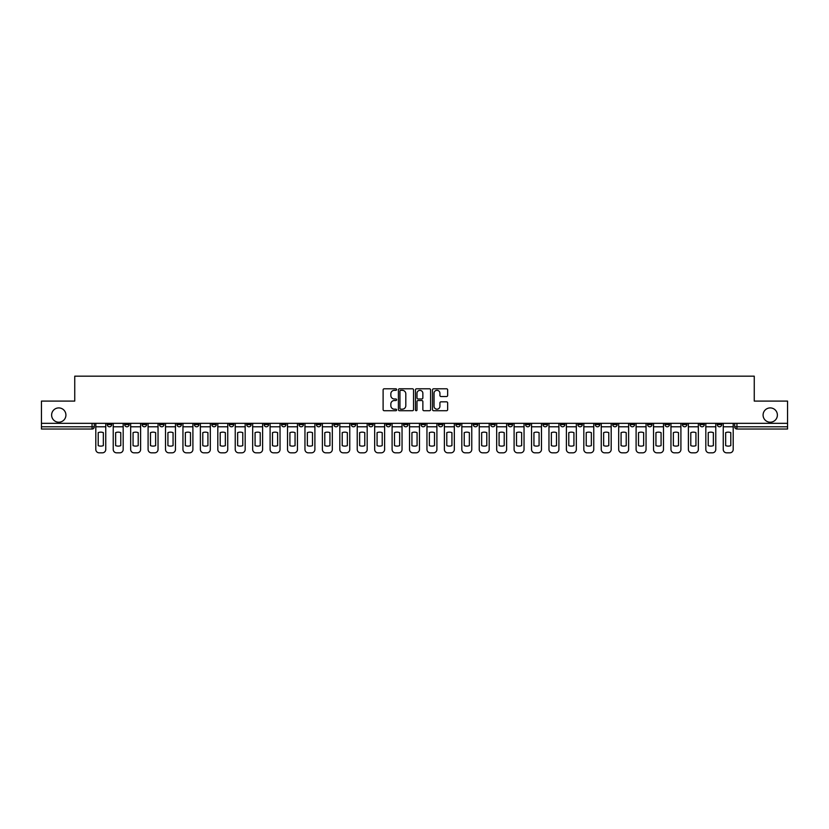 <?xml version="1.0" encoding="UTF-8"?>
<svg xmlns="http://www.w3.org/2000/svg" width="829" height="829" viewBox="0 0 829 829"><rect width="100%" height="100%" fill="white"/><g stroke="black" fill="none" stroke-linecap="round" stroke-linejoin="round"><path stroke-width="1.24" d="M396.625 389.557A0.767 0.767 0 0 0 395.858 388.791L384.2 388.791A1.098 1.098 0 0 0 383.112 389.879L383.112 409.619A1.098 1.098 0 0 0 384.2 410.718L395.858 410.718A0.767 0.767 0 0 0 396.625 409.951A0.767 0.767 0 0 0 395.858 409.184L394.345 409.184A3.513 3.513 0 0 1 390.842 405.671L390.842 404.034A3.513 3.513 0 0 1 394.345 400.521L395.858 400.521A0.767 0.767 0 0 0 396.625 399.754A0.767 0.767 0 0 0 395.858 398.987L394.345 398.987A3.513 3.513 0 0 1 390.842 395.474L390.842 393.827A3.513 3.513 0 0 1 394.345 390.324L395.858 390.324A0.767 0.767 0 0 0 396.625 389.557M763.084 415.06A7.15 7.15 0 0 0 770.234 422.21A7.15 7.15 0 0 0 777.384 415.06A7.15 7.15 0 0 0 770.234 407.909A7.15 7.15 0 0 0 763.084 415.06M51.616 415.06A7.15 7.15 0 0 0 58.766 422.21A7.15 7.15 0 0 0 65.916 415.06A7.15 7.15 0 0 0 58.766 407.909A7.15 7.15 0 0 0 51.616 415.06M682.412 423.329L682.412 424.552L686.889 424.552A2.238 2.238 0 0 1 684.65 426.79A2.238 2.238 0 0 1 682.412 424.552L682.412 423.329M577.844 423.329L577.844 424.552L582.31 424.552A2.238 2.238 0 0 1 580.072 426.79A2.238 2.238 0 0 1 577.844 424.552L577.844 423.329M560.414 423.329L560.414 424.552L564.881 424.552A2.238 2.238 0 0 1 562.642 426.79A2.238 2.238 0 0 1 560.414 424.552L560.414 423.329M455.836 423.329L455.836 424.552L460.302 424.552A2.238 2.238 0 0 1 458.074 426.79A2.238 2.238 0 0 1 455.836 424.552L455.836 423.329M438.406 423.329L438.406 424.552L442.883 424.552A2.238 2.238 0 0 1 440.645 426.79A2.238 2.238 0 0 1 438.406 424.552L438.406 423.329M420.977 423.329L420.977 424.552L425.453 424.552A2.238 2.238 0 0 1 423.215 426.79A2.238 2.238 0 0 1 420.977 424.552L420.977 423.329M386.117 423.329L386.117 424.552L390.594 424.552A2.238 2.238 0 0 1 388.355 426.79A2.238 2.238 0 0 1 386.117 424.552L386.117 423.329M351.268 424.552L351.268 423.329L351.268 424.552A2.238 2.238 0 0 0 353.496 426.79A2.238 2.238 0 0 1 351.268 424.552L355.734 424.552A2.238 2.238 0 0 1 353.496 426.79A2.238 2.238 0 0 0 355.734 424.552L355.734 423.329L355.734 424.552M333.838 424.552L333.838 423.329L333.838 424.552A2.238 2.238 0 0 0 336.066 426.79A2.238 2.238 0 0 1 333.838 424.552L338.305 424.552A2.238 2.238 0 0 1 336.066 426.79M316.409 424.552L316.409 423.329L316.409 424.552A2.238 2.238 0 0 0 318.637 426.79A2.238 2.238 0 0 1 316.409 424.552L320.875 424.552A2.238 2.238 0 0 1 318.637 426.79A2.238 2.238 0 0 0 320.875 424.552L320.875 423.329L320.875 424.552M298.979 423.329L298.979 424.552L303.445 424.552A2.238 2.238 0 0 1 301.207 426.79A2.238 2.238 0 0 1 298.979 424.552L298.979 423.329M281.549 423.329L281.549 424.552L286.015 424.552A2.238 2.238 0 0 1 283.777 426.79A2.238 2.238 0 0 1 281.549 424.552L281.549 423.329M264.119 423.329L264.119 424.552L268.586 424.552A2.238 2.238 0 0 1 266.358 426.79A2.238 2.238 0 0 1 264.119 424.552L264.119 423.329M246.69 424.552L246.69 423.329L246.69 424.552A2.238 2.238 0 0 0 248.928 426.79A2.238 2.238 0 0 1 246.69 424.552L251.156 424.552A2.238 2.238 0 0 1 248.928 426.79M211.83 424.552L211.83 423.329L211.83 424.552A2.238 2.238 0 0 0 214.069 426.79A2.238 2.238 0 0 1 211.83 424.552L216.296 424.552A2.238 2.238 0 0 1 214.069 426.79A2.238 2.238 0 0 0 216.296 424.552L216.296 423.329L216.296 424.552M194.4 424.552L194.4 423.329L194.4 424.552A2.238 2.238 0 0 0 196.639 426.79A2.238 2.238 0 0 1 194.4 424.552L198.867 424.552A2.238 2.238 0 0 1 196.639 426.79A2.238 2.238 0 0 0 198.867 424.552L198.867 423.329L198.867 424.552M176.971 424.552L176.971 423.329L176.971 424.552A2.238 2.238 0 0 0 179.209 426.79A2.238 2.238 0 0 1 176.971 424.552L181.437 424.552A2.238 2.238 0 0 1 179.209 426.79A2.238 2.238 0 0 0 181.437 424.552L181.437 423.329L181.437 424.552M159.541 424.552L159.541 423.329L159.541 424.552A2.238 2.238 0 0 0 161.779 426.79A2.238 2.238 0 0 1 159.541 424.552L164.007 424.552A2.238 2.238 0 0 1 161.779 426.79M142.111 424.552L142.111 423.329L142.111 424.552A2.238 2.238 0 0 0 144.35 426.79A2.238 2.238 0 0 1 142.111 424.552L146.588 424.552A2.238 2.238 0 0 1 144.35 426.79A2.238 2.238 0 0 0 146.588 424.552L146.588 423.329L146.588 424.552M124.682 424.552L124.682 423.329L124.682 424.552A2.238 2.238 0 0 0 126.92 426.79A2.238 2.238 0 0 1 124.682 424.552L129.158 424.552A2.238 2.238 0 0 1 126.92 426.79A2.238 2.238 0 0 0 129.158 424.552L129.158 423.329L129.158 424.552M446.551 396.521A1.098 1.098 0 0 0 447.65 395.423L447.65 389.879A1.098 1.098 0 0 0 446.551 388.791L433.608 388.791A1.098 1.098 0 0 0 432.51 389.879L432.51 409.619A1.098 1.098 0 0 0 433.608 410.718L446.551 410.718A1.098 1.098 0 0 0 447.65 409.619L447.65 402.935A1.098 1.098 0 0 0 446.551 401.837L441.007 401.837A1.098 1.098 0 0 0 439.919 402.935L439.919 406.251A2.933 2.933 0 0 1 436.987 409.184A2.933 2.933 0 0 1 434.044 406.251L434.044 393.257A2.933 2.933 0 0 1 436.987 390.324A2.933 2.933 0 0 1 439.919 393.257L439.919 395.423A1.098 1.098 0 0 0 441.007 396.521L446.551 396.521M41.45 423.329L41.45 401.091L74.745 401.091L74.745 376.179L754.255 376.179L754.255 401.091L787.55 401.091L787.55 423.329L41.45 423.329L41.45 426.79L94.299 426.79L94.299 423.329L94.299 426.79A2.238 2.238 0 0 1 92.06 429.028L41.45 429.028L41.45 426.79M413.536 389.879A1.098 1.098 0 0 0 412.448 388.791L399.505 388.791A1.098 1.098 0 0 0 398.407 389.879L398.407 409.619A1.098 1.098 0 0 0 399.505 410.718L412.448 410.718A1.098 1.098 0 0 0 413.536 409.619L413.536 389.879M416.552 388.791L429.495 388.791A1.098 1.098 0 0 1 430.593 389.879L430.593 409.619A1.098 1.098 0 0 1 429.495 410.718L423.961 410.718A1.098 1.098 0 0 1 422.863 409.619L422.863 401.619A1.098 1.098 0 0 0 421.764 400.521L418.096 400.521A1.098 1.098 0 0 0 416.997 401.619L416.997 409.951A0.767 0.767 0 0 1 416.231 410.718A0.767 0.767 0 0 1 415.464 409.951L415.464 389.879A1.098 1.098 0 0 1 416.552 388.791M734.701 423.329L734.701 426.79L787.55 426.79L787.55 429.028L736.94 429.028A2.238 2.238 0 0 1 734.701 426.79M787.55 423.329L787.55 426.79M721.748 423.329L721.748 424.552A2.238 2.238 0 0 1 719.51 426.79A2.238 2.238 0 0 1 717.272 424.552A2.238 2.238 0 0 0 719.51 426.79M717.272 423.329L717.272 424.552L721.748 424.552M704.318 423.329L704.318 424.552A2.238 2.238 0 0 1 702.08 426.79A2.238 2.238 0 0 1 699.842 424.552L704.318 424.552M699.842 423.329L699.842 424.552M686.889 423.329L686.889 424.552A2.238 2.238 0 0 1 684.65 426.79M669.459 423.329L669.459 424.552A2.238 2.238 0 0 1 667.221 426.79A2.238 2.238 0 0 1 664.993 424.552L669.459 424.552M664.993 423.329L664.993 424.552M652.029 423.329L652.029 424.552A2.238 2.238 0 0 1 649.791 426.79A2.238 2.238 0 0 1 647.563 424.552L652.029 424.552M647.563 423.329L647.563 424.552M634.599 423.329L634.599 424.552A2.238 2.238 0 0 1 632.361 426.79A2.238 2.238 0 0 1 630.133 424.552A2.238 2.238 0 0 0 632.361 426.79M630.133 423.329L630.133 424.552L634.599 424.552M617.17 423.329L617.17 424.552A2.238 2.238 0 0 1 614.931 426.79A2.238 2.238 0 0 1 612.704 424.552L617.17 424.552M612.704 423.329L612.704 424.552M599.74 423.329L599.74 424.552A2.238 2.238 0 0 1 597.502 426.79A2.238 2.238 0 0 1 595.274 424.552L599.74 424.552M595.274 423.329L595.274 424.552M582.31 423.329L582.31 424.552M564.881 423.329L564.881 424.552L564.881 423.329M547.451 423.329L547.451 424.552A2.238 2.238 0 0 1 545.223 426.79A2.238 2.238 0 0 1 542.985 424.552L547.451 424.552M542.985 423.329L542.985 424.552M530.021 423.329L530.021 424.552A2.238 2.238 0 0 1 527.793 426.79A2.238 2.238 0 0 1 525.555 424.552L530.021 424.552M525.555 423.329L525.555 424.552M512.591 423.329L512.591 424.552A2.238 2.238 0 0 1 510.363 426.79A2.238 2.238 0 0 1 508.125 424.552L512.591 424.552M508.125 423.329L508.125 424.552M495.162 423.329L495.162 424.552A2.238 2.238 0 0 1 492.934 426.79A2.238 2.238 0 0 1 490.695 424.552L495.162 424.552M490.695 423.329L490.695 424.552M477.732 423.329L477.732 424.552A2.238 2.238 0 0 1 475.504 426.79A2.238 2.238 0 0 1 473.266 424.552L477.732 424.552M473.266 423.329L473.266 424.552M460.302 423.329L460.302 424.552A2.238 2.238 0 0 1 458.074 426.79M442.883 423.329L442.883 424.552M425.453 424.552L425.453 423.329L425.453 424.552A2.238 2.238 0 0 1 423.215 426.79M408.023 423.329L408.023 424.552A2.238 2.238 0 0 1 405.785 426.79A2.238 2.238 0 0 1 403.547 424.552A2.238 2.238 0 0 0 405.785 426.79A2.238 2.238 0 0 0 408.023 424.552L403.547 424.552L403.547 423.329M390.594 424.552L390.594 423.329L390.594 424.552A2.238 2.238 0 0 1 388.355 426.79M373.164 423.329L373.164 424.552A2.238 2.238 0 0 1 370.926 426.79A2.238 2.238 0 0 1 368.698 424.552A2.238 2.238 0 0 0 370.926 426.79M368.698 423.329L368.698 424.552L373.164 424.552M338.305 423.329L338.305 424.552L338.305 423.329M303.445 424.552L303.445 423.329L303.445 424.552A2.238 2.238 0 0 1 301.207 426.79M286.015 424.552L286.015 423.329L286.015 424.552A2.238 2.238 0 0 1 283.777 426.79M268.586 424.552L268.586 423.329L268.586 424.552A2.238 2.238 0 0 1 266.358 426.79M251.156 423.329L251.156 424.552L251.156 423.329M233.726 424.552L233.726 423.329L233.726 424.552A2.238 2.238 0 0 1 231.498 426.79A2.238 2.238 0 0 1 229.26 424.552L233.726 424.552A2.238 2.238 0 0 1 231.498 426.79M229.26 423.329L229.26 424.552M164.007 423.329L164.007 424.552L164.007 423.329M111.728 423.329L111.728 424.552A2.238 2.238 0 0 1 109.49 426.79A2.238 2.238 0 0 1 107.252 424.552A2.238 2.238 0 0 0 109.49 426.79A2.238 2.238 0 0 0 111.728 424.552L111.728 423.329M107.252 423.329L107.252 424.552L111.728 424.552M92.06 423.329L92.06 429.028A2.238 2.238 0 0 0 94.299 426.79M400.708 390.324A0.767 0.767 0 0 0 399.941 391.091L399.941 408.417A0.767 0.767 0 0 0 400.708 409.184L402.303 409.184A3.513 3.513 0 0 0 405.806 405.671L405.806 393.827A3.513 3.513 0 0 0 402.303 390.324L400.708 390.324M422.863 393.309A2.933 2.933 0 0 0 419.93 390.376A2.933 2.933 0 0 0 416.997 393.309L416.997 397.889A1.098 1.098 0 0 0 418.096 398.987L421.764 398.987A1.098 1.098 0 0 0 422.863 397.889L422.863 393.309M95.801 426.79L95.801 449.473A3.347 3.347 149.7 0 0 99.159 452.821L102.392 452.821A3.347 3.347 -30.3 0 0 105.749 449.473L105.749 426.79L95.801 426.79L95.801 423.329M105.749 426.79L105.749 423.329M103.345 445.629L103.345 432.645A6.922 6.922 149.7 0 0 98.205 432.645L98.205 445.629A6.922 6.922 -30.3 0 0 103.345 445.629M113.231 426.79L113.231 449.473A3.347 3.347 149.7 0 0 116.588 452.821L119.822 452.821A3.347 3.347 -30.3 0 0 123.179 449.473L123.179 426.79L113.231 426.79L113.231 423.329M123.179 426.79L123.179 423.329M120.775 445.629L120.775 432.645A6.922 6.922 149.7 0 0 115.635 432.645L115.635 445.629A6.922 6.922 -30.3 0 0 120.775 445.629M130.661 426.79L130.661 449.473A3.347 3.347 149.7 0 0 134.018 452.821L137.251 452.821A3.347 3.347 -30.3 0 0 140.609 449.473L140.609 426.79L130.661 426.79L130.661 423.329M140.609 426.79L140.609 423.329M138.205 445.629L138.205 432.645A6.922 6.922 149.7 0 0 133.065 432.645L133.065 445.629A6.922 6.922 -30.3 0 0 138.205 445.629M148.09 426.79L148.09 449.473A3.347 3.347 149.7 0 0 151.448 452.821L154.681 452.821A3.347 3.347 -30.3 0 0 158.038 449.473L158.038 426.79L148.09 426.79L148.09 423.329M158.038 426.79L158.038 423.329M155.634 445.629L155.634 432.645A6.922 6.922 149.7 0 0 150.495 432.645L150.495 445.629A6.922 6.922 -30.3 0 0 155.634 445.629M165.52 426.79L165.52 449.473A3.347 3.347 149.7 0 0 168.867 452.821L172.111 452.821A3.347 3.347 -30.3 0 0 175.468 449.473L175.468 426.79L165.52 426.79L165.52 423.329M175.468 426.79L175.468 423.329M173.064 445.629L173.064 432.645A6.922 6.922 149.7 0 0 167.924 432.645L167.924 445.629A6.922 6.922 -30.3 0 0 173.064 445.629M182.95 426.79L182.95 449.473A3.347 3.347 149.7 0 0 186.297 452.821L189.54 452.821A3.347 3.347 -30.3 0 0 192.898 449.473L192.898 426.79L182.95 426.79L182.95 423.329M192.898 426.79L192.898 423.329M190.494 445.629L190.494 432.645A6.922 6.922 149.7 0 0 185.354 432.645L185.354 445.629A6.922 6.922 -30.3 0 0 190.494 445.629M200.38 426.79L200.38 449.473A3.347 3.347 149.7 0 0 203.727 452.821L206.97 452.821A3.347 3.347 -30.3 0 0 210.317 449.473L210.317 426.79L200.38 426.79L200.38 423.329M210.317 426.79L210.317 423.329M207.924 445.629L207.924 432.645A6.922 6.922 149.7 0 0 202.784 432.645L202.784 445.629A6.922 6.922 -30.3 0 0 207.924 445.629M217.809 426.79L217.809 449.473A3.347 3.347 149.7 0 0 221.156 452.821L224.4 452.821A3.347 3.347 -30.3 0 0 227.747 449.473L227.747 426.79L217.809 426.79L217.809 423.329M227.747 426.79L227.747 423.329M225.353 445.629L225.353 432.645A6.922 6.922 149.7 0 0 220.213 432.645L220.213 445.629A6.922 6.922 -30.3 0 0 225.353 445.629M235.239 426.79L235.239 449.473A3.347 3.347 149.7 0 0 238.586 452.821L241.83 452.821A3.347 3.347 -30.3 0 0 245.177 449.473L245.177 426.79L235.239 426.79L235.239 423.329M245.177 426.79L245.177 423.329M242.783 445.629L242.783 432.645A6.922 6.922 149.7 0 0 237.643 432.645L237.643 445.629A6.922 6.922 -30.3 0 0 242.783 445.629M252.669 426.79L252.669 449.473A3.347 3.347 149.7 0 0 256.016 452.821L259.259 452.821A3.347 3.347 -30.3 0 0 262.606 449.473L262.606 426.79L252.669 426.79L252.669 423.329M262.606 426.79L262.606 423.329M260.213 445.629L260.213 432.645A6.922 6.922 149.7 0 0 255.073 432.645L255.073 445.629A6.922 6.922 -30.3 0 0 260.213 445.629M270.099 426.79L270.099 449.473A3.347 3.347 149.7 0 0 273.446 452.821L276.689 452.821A3.347 3.347 -30.3 0 0 280.036 449.473L280.036 426.79L270.099 426.79L270.099 423.329M280.036 426.79L280.036 423.329M277.632 445.629L277.632 432.645A6.922 6.922 149.7 0 0 272.492 432.645L272.492 445.629A6.922 6.922 -30.3 0 0 277.632 445.629M287.528 426.79L287.528 449.473A3.347 3.347 149.7 0 0 290.875 452.821L294.119 452.821A3.347 3.347 -30.3 0 0 297.466 449.473L297.466 426.79L287.528 426.79L287.528 423.329M297.466 426.79L297.466 423.329M295.062 445.629L295.062 432.645A6.922 6.922 149.7 0 0 289.922 432.645L289.922 445.629A6.922 6.922 -30.3 0 0 295.062 445.629M304.958 426.79L304.958 449.473A3.347 3.347 149.7 0 0 308.305 452.821L311.549 452.821A3.347 3.347 -30.3 0 0 314.896 449.473L314.896 426.79L304.958 426.79L304.958 423.329M314.896 426.79L314.896 423.329M312.492 445.629L312.492 432.645A6.922 6.922 149.7 0 0 307.352 432.645L307.352 445.629A6.922 6.922 -30.3 0 0 312.492 445.629M322.388 426.79L322.388 449.473A3.347 3.347 149.7 0 0 325.735 452.821L328.978 452.821A3.347 3.347 -30.3 0 0 332.325 449.473L332.325 426.79L322.388 426.79L322.388 423.329M332.325 426.79L332.325 423.329M329.921 445.629L329.921 432.645A6.922 6.922 149.7 0 0 324.781 432.645L324.781 445.629A6.922 6.922 -30.3 0 0 329.921 445.629M339.807 426.79L339.807 449.473A3.347 3.347 149.7 0 0 343.165 452.821L346.408 452.821A3.347 3.347 -30.3 0 0 349.755 449.473L349.755 426.79L339.807 426.79L339.807 423.329M349.755 426.79L349.755 423.329M347.351 445.629L347.351 432.645A6.922 6.922 149.7 0 0 342.211 432.645L342.211 445.629A6.922 6.922 -30.3 0 0 347.351 445.629M357.237 426.79L357.237 449.473A3.347 3.347 149.7 0 0 360.594 452.821L363.838 452.821A3.347 3.347 -30.3 0 0 367.185 449.473L367.185 426.79L357.237 426.79L357.237 423.329M367.185 426.79L367.185 423.329M364.781 445.629L364.781 432.645A6.922 6.922 149.7 0 0 359.641 432.645L359.641 445.629A6.922 6.922 -30.3 0 0 364.781 445.629M374.667 426.79L374.667 449.473A3.347 3.347 149.7 0 0 378.024 452.821L381.257 452.821A3.347 3.347 -30.3 0 0 384.615 449.473L384.615 426.79L374.667 426.79L374.667 423.329M384.615 426.79L384.615 423.329M382.21 445.629L382.21 432.645A6.922 6.922 149.7 0 0 377.071 432.645L377.071 445.629A6.922 6.922 -30.3 0 0 382.21 445.629M392.096 426.79L392.096 449.473A3.347 3.347 149.7 0 0 395.454 452.821L398.687 452.821A3.347 3.347 -30.3 0 0 402.044 449.473L402.044 426.79L392.096 426.79L392.096 423.329M402.044 426.79L402.044 423.329M399.64 445.629L399.64 432.645A6.922 6.922 149.7 0 0 394.5 432.645L394.5 445.629A6.922 6.922 -30.3 0 0 399.64 445.629M409.526 426.79L409.526 449.473A3.347 3.347 149.7 0 0 412.883 452.821L416.117 452.821A3.347 3.347 -30.3 0 0 419.474 449.473L419.474 426.79L409.526 426.79L409.526 423.329M419.474 426.79L419.474 423.329M417.07 445.629L417.07 432.645A6.922 6.922 149.7 0 0 411.93 432.645L411.93 445.629A6.922 6.922 -30.3 0 0 417.07 445.629M426.956 426.79L426.956 449.473A3.347 3.347 149.7 0 0 430.313 452.821L433.546 452.821A3.347 3.347 -30.3 0 0 436.904 449.473L436.904 426.79L426.956 426.79L426.956 423.329M436.904 426.79L436.904 423.329M434.5 445.629L434.5 432.645A6.922 6.922 149.7 0 0 429.36 432.645L429.36 445.629A6.922 6.922 -30.3 0 0 434.5 445.629M444.385 426.79L444.385 449.473A3.347 3.347 149.7 0 0 447.743 452.821L450.976 452.821A3.347 3.347 -30.3 0 0 454.333 449.473L454.333 426.79L444.385 426.79L444.385 423.329M454.333 426.79L454.333 423.329M451.929 445.629L451.929 432.645A6.922 6.922 149.7 0 0 446.79 432.645L446.79 445.629A6.922 6.922 -30.3 0 0 451.929 445.629M461.815 426.79L461.815 449.473A3.347 3.347 149.7 0 0 465.162 452.821L468.406 452.821A3.347 3.347 -30.3 0 0 471.763 449.473L471.763 426.79L461.815 426.79L461.815 423.329M471.763 426.79L471.763 423.329M469.359 445.629L469.359 432.645A6.922 6.922 149.7 0 0 464.219 432.645L464.219 445.629A6.922 6.922 -30.3 0 0 469.359 445.629M479.245 426.79L479.245 449.473A3.347 3.347 149.7 0 0 482.592 452.821L485.835 452.821A3.347 3.347 -30.3 0 0 489.193 449.473L489.193 426.79L479.245 426.79L479.245 423.329M489.193 426.79L489.193 423.329M486.789 445.629L486.789 432.645A6.922 6.922 149.7 0 0 481.649 432.645L481.649 445.629A6.922 6.922 -30.3 0 0 486.789 445.629M496.675 426.79L496.675 449.473A3.347 3.347 149.7 0 0 500.022 452.821L503.265 452.821A3.347 3.347 -30.3 0 0 506.612 449.473L506.612 426.79L496.675 426.79L496.675 423.329M506.612 426.79L506.612 423.329M504.219 445.629L504.219 432.645A6.922 6.922 149.7 0 0 499.079 432.645L499.079 445.629A6.922 6.922 -30.3 0 0 504.219 445.629M514.104 426.79L514.104 449.473A3.347 3.347 149.7 0 0 517.451 452.821L520.695 452.821A3.347 3.347 -30.3 0 0 524.042 449.473L524.042 426.79L514.104 426.79L514.104 423.329M524.042 426.79L524.042 423.329M521.648 445.629L521.648 432.645A6.922 6.922 149.7 0 0 516.508 432.645L516.508 445.629A6.922 6.922 -30.3 0 0 521.648 445.629M531.534 426.79L531.534 449.473A3.347 3.347 149.7 0 0 534.881 452.821L538.125 452.821A3.347 3.347 -30.3 0 0 541.472 449.473L541.472 426.79L531.534 426.79L531.534 423.329M541.472 426.79L541.472 423.329M539.078 445.629L539.078 432.645A6.922 6.922 149.7 0 0 533.938 432.645L533.938 445.629A6.922 6.922 -30.3 0 0 539.078 445.629M548.964 426.79L548.964 449.473A3.347 3.347 149.7 0 0 552.311 452.821L555.554 452.821A3.347 3.347 -30.3 0 0 558.901 449.473L558.901 426.79L548.964 426.79L548.964 423.329M558.901 426.79L558.901 423.329M556.508 445.629L556.508 432.645A6.922 6.922 149.7 0 0 551.368 432.645L551.368 445.629A6.922 6.922 -30.3 0 0 556.508 445.629M566.394 426.79L566.394 449.473A3.347 3.347 149.7 0 0 569.741 452.821L572.984 452.821A3.347 3.347 -30.3 0 0 576.331 449.473L576.331 426.79L566.394 426.79L566.394 423.329M576.331 426.79L576.331 423.329M573.927 445.629L573.927 432.645A6.922 6.922 149.7 0 0 568.787 432.645L568.787 445.629A6.922 6.922 -30.3 0 0 573.927 445.629M583.823 426.79L583.823 449.473A3.347 3.347 149.7 0 0 587.17 452.821L590.414 452.821A3.347 3.347 -30.3 0 0 593.761 449.473L593.761 426.79L583.823 426.79L583.823 423.329M593.761 426.79L593.761 423.329M591.357 445.629L591.357 432.645A6.922 6.922 149.7 0 0 586.217 432.645L586.217 445.629A6.922 6.922 -30.3 0 0 591.357 445.629M601.253 426.79L601.253 449.473A3.347 3.347 149.7 0 0 604.6 452.821L607.844 452.821A3.347 3.347 -30.3 0 0 611.191 449.473L611.191 426.79L601.253 426.79L601.253 423.329M611.191 426.79L611.191 423.329M608.787 445.629L608.787 432.645A6.922 6.922 149.7 0 0 603.647 432.645L603.647 445.629A6.922 6.922 -30.3 0 0 608.787 445.629M618.683 426.79L618.683 449.473A3.347 3.347 149.7 0 0 622.03 452.821L625.273 452.821A3.347 3.347 -30.3 0 0 628.62 449.473L628.62 426.79L618.683 426.79L618.683 423.329M628.62 426.79L628.62 423.329M626.216 445.629L626.216 432.645A6.922 6.922 149.7 0 0 621.076 432.645L621.076 445.629A6.922 6.922 -30.3 0 0 626.216 445.629M636.102 426.79L636.102 449.473A3.347 3.347 149.7 0 0 639.46 452.821L642.703 452.821A3.347 3.347 -30.3 0 0 646.05 449.473L646.05 426.79L636.102 426.79L636.102 423.329M646.05 426.79L646.05 423.329M643.646 445.629L643.646 432.645A6.922 6.922 149.7 0 0 638.506 432.645L638.506 445.629A6.922 6.922 -30.3 0 0 643.646 445.629M653.532 426.79L653.532 449.473A3.347 3.347 149.7 0 0 656.889 452.821L660.133 452.821A3.347 3.347 -30.3 0 0 663.48 449.473L663.48 426.79L653.532 426.79L653.532 423.329M663.48 426.79L663.48 423.329M661.076 445.629L661.076 432.645A6.922 6.922 149.7 0 0 655.936 432.645L655.936 445.629A6.922 6.922 -30.3 0 0 661.076 445.629M670.962 426.79L670.962 449.473A3.347 3.347 149.7 0 0 674.319 452.821L677.552 452.821A3.347 3.347 -30.3 0 0 680.91 449.473L680.91 426.79L670.962 426.79L670.962 423.329M680.91 426.79L680.91 423.329M678.505 445.629L678.505 432.645A6.922 6.922 149.7 0 0 673.366 432.645L673.366 445.629A6.922 6.922 -30.3 0 0 678.505 445.629M688.391 426.79L688.391 449.473A3.347 3.347 149.7 0 0 691.749 452.821L694.982 452.821A3.347 3.347 -30.3 0 0 698.339 449.473L698.339 426.79L688.391 426.79L688.391 423.329M698.339 426.79L698.339 423.329M695.935 445.629L695.935 432.645A6.922 6.922 149.7 0 0 690.795 432.645L690.795 445.629A6.922 6.922 -30.3 0 0 695.935 445.629M705.821 426.79L705.821 449.473A3.347 3.347 149.7 0 0 709.178 452.821L712.412 452.821A3.347 3.347 -30.3 0 0 715.769 449.473L715.769 426.79L705.821 426.79L705.821 423.329M715.769 426.79L715.769 423.329M713.365 445.629L713.365 432.645A6.922 6.922 149.7 0 0 708.225 432.645L708.225 445.629A6.922 6.922 -30.3 0 0 713.365 445.629M723.251 426.79L723.251 449.473A3.347 3.347 149.7 0 0 726.608 452.821L729.841 452.821A3.347 3.347 -30.3 0 0 733.199 449.473L733.199 426.79L723.251 426.79L723.251 423.329M733.199 426.79L733.199 423.329M730.795 445.629L730.795 432.645A6.922 6.922 149.7 0 0 725.655 432.645L725.655 445.629A6.922 6.922 -30.3 0 0 730.795 445.629M736.94 423.329L736.94 429.028"/></g></svg>
